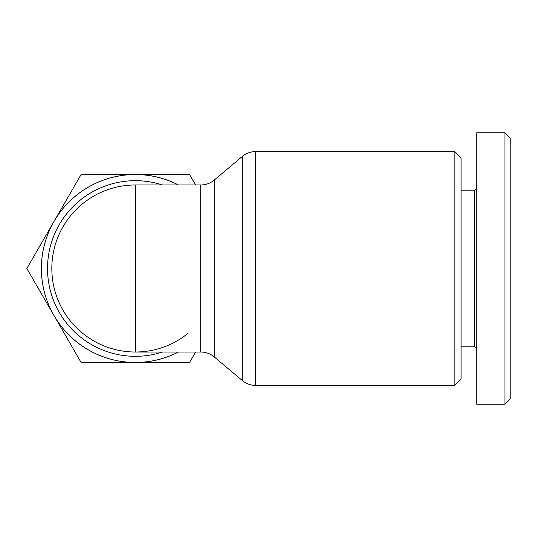 <?xml version="1.0" encoding="UTF-8"?>
<svg xmlns="http://www.w3.org/2000/svg" width="537" height="537" viewBox="0 0 537 537"><rect width="100%" height="100%" fill="white"/><g stroke="black" fill="none" stroke-linecap="round" stroke-linejoin="round"><path stroke-width="0.81" d="M135.351 184.976L200.811 184.976L200.811 352.024L135.351 352.024A83.524 83.524 0 0 1 51.827 268.5A83.524 83.524 0 0 0 135.351 352.024L135.351 184.976A83.524 83.524 0 0 0 99.52 343.948A83.524 83.524 0 0 0 188.131 333.229M178.445 184.976A93.988 93.988 0 0 0 137.492 174.538L133.203 174.538A93.988 93.988 0 0 0 55.049 219.66L52.901 223.379A93.988 93.988 0 0 0 52.901 313.621L55.049 317.34A93.988 93.988 0 0 0 133.203 362.462L137.492 362.462A93.988 93.988 0 0 0 178.445 352.024M178.391 352.024A93.962 93.962 0 0 1 53.975 221.519A93.962 93.962 0 0 1 178.391 184.976M137.492 174.538L189.595 174.538L195.622 184.976M55.049 219.66L81.1 174.538L133.203 174.538M133.203 362.462L81.1 362.462L55.049 317.34M52.901 313.621L26.85 268.5L52.901 223.379M195.622 352.024L189.595 362.462L137.492 362.462M454.819 268.5L454.819 385.432L255.719 385.432L255.719 151.568L454.819 151.568L454.819 268.5M454.819 385.432L461.082 379.169L461.082 157.831L454.819 151.568M461.082 190.199L474.654 190.199L474.654 346.801L476.742 348.889M476.742 132.78L476.742 404.22L504.928 404.22L510.15 399.004L510.15 137.996L504.928 132.78L476.742 132.78M504.928 132.78L504.928 404.22M214.256 356.93L214.256 180.07L242.274 156.482L242.274 380.518L214.256 356.93C210.282 353.688 205.799 352.05 200.811 352.024M162.483 352.024A87.82 87.82 0 0 1 47.531 268.5A87.82 87.82 0 0 1 162.483 184.976M242.274 156.482C246.181 153.26 250.658 151.622 255.719 151.568M214.256 180.07C210.282 183.312 205.799 184.95 200.811 184.976M255.719 385.432C250.658 385.378 246.181 383.74 242.274 380.518M461.082 346.801L474.654 346.801M474.654 190.199L476.742 188.111"/></g></svg>
